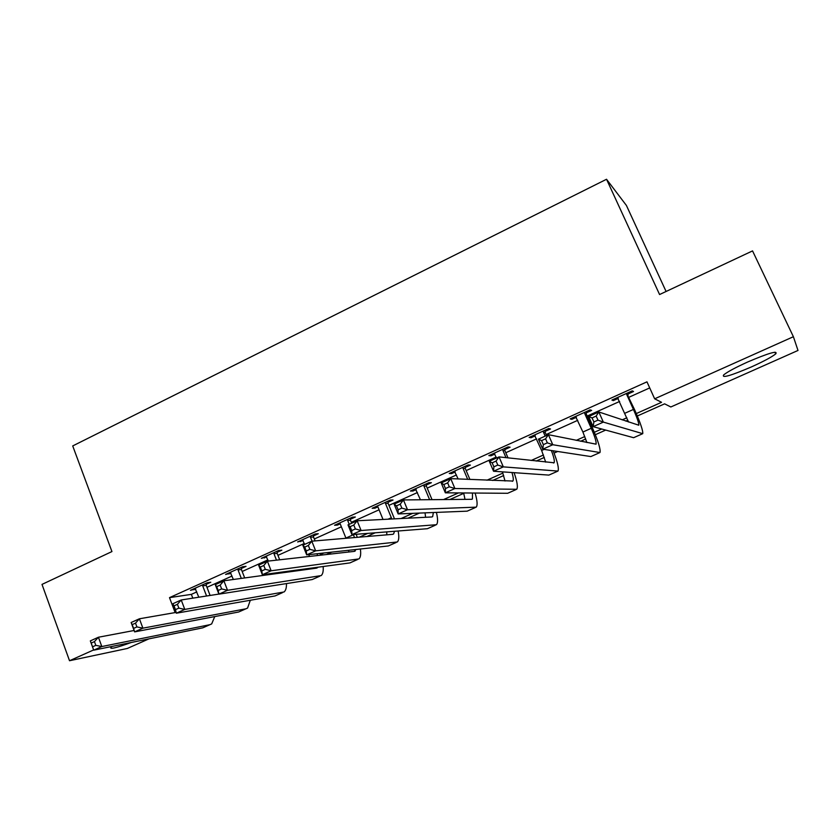 <?xml version="1.0" encoding="UTF-8"?>
<svg xmlns="http://www.w3.org/2000/svg" width="840" height="840" viewBox="0 0 840 840"><rect width="100%" height="100%" fill="white"/><g stroke="black" fill="none" stroke-linecap="round" stroke-linejoin="round"><path stroke-width="1.26" d="M747.716 361.977C768.768 353.01 778.113 350.301 775.74 353.871C771.729 357.063 763.602 361.421 751.38 366.933C730.663 375.774 721.434 378.42 723.681 374.892C727.503 371.816 735.514 367.51 747.716 361.977M666.089 291.48L626.409 205.453L606.533 179.267L72.713 445.935L111.941 551.565L42 584.399L69.52 660.734L93.629 649.94M606.533 179.267L659.578 294.536L752.546 250.898L793.391 336.714L798 350.459L670.813 406.98L664.598 403.841L637.329 415.989M148.953 638.862L127.344 648.459L69.52 660.734M636.3 413.564L661.553 402.297L654.654 398.811L646.968 381.843L169.502 597.639L191.363 594.363L196.802 591.906M206.987 587.317L232.04 576.041M242.172 571.473L267.876 559.902M277.945 555.356L304.311 543.48M314.318 538.976L341.376 526.795M351.309 522.312L379.071 509.806M388.941 505.365L417.428 492.534M427.214 488.124L456.456 474.957M466.169 470.579L496.167 457.065M505.796 452.729L536.592 438.858M546.137 434.564L577.742 420.326M587.192 416.062L619.647 401.447M628.992 397.236L649.719 387.912M628.016 393.992L633.528 391.503L632.226 390.863L611.909 400.04L613.326 400.617L618.272 398.381M586.236 412.839L591.644 410.403L590.111 409.878L570.161 418.887L571.809 419.349L576.398 417.281M545.202 431.361L550.515 428.957L548.74 428.558L529.148 437.409L531.027 437.756L535.28 435.834M504.882 449.547L510.101 447.195L508.106 446.901L488.859 455.595L490.959 455.826L494.886 454.062M465.276 467.418L470.4 465.108L468.185 464.93L449.274 473.466L451.594 473.592L455.196 471.965M426.342 484.985L431.382 482.706L428.967 482.632L410.382 491.022L412.902 491.054L416.189 489.562M388.091 502.247L393.046 500.01L390.421 500.042L372.151 508.284L374.871 508.211L377.864 506.856L383.019 519.456M350.48 519.215L355.352 517.02L352.527 517.146L334.572 525.252L337.481 525.084L340.19 523.856L346.006 538.283M313.498 535.899L318.286 533.736L315.284 533.957L297.633 541.926L303.156 540.572M277.147 552.311L281.852 550.179L278.67 550.484L261.314 558.327L266.742 557.004M241.395 568.438L246.026 566.349L242.666 566.738L225.593 574.445L230.927 573.163M206.22 584.304L210.777 582.246L207.26 582.729L190.47 590.31L195.709 589.05M169.502 597.639L175.13 612.581M654.654 398.811L793.391 336.714M131.239 642.495C116.056 647.976 109.295 649.562 110.985 647.251L112.182 646.401M320.418 554.516L323.82 553.004M359.31 537.159L367.794 533.379M401.048 518.543L412.671 513.356M443.572 499.558L458.472 492.912M486.927 480.218L502.877 473.099M531.132 460.488L543.47 454.986M576.208 440.381L584.798 436.548M594.332 432.285L601.702 428.999M622.178 419.864L626.871 417.774M627.848 420.221L625.842 421.103M605.692 430.091L595.329 434.711M585.711 438.995L580.587 441.273M557.687 451.479L554.064 453.096M544.341 457.422L536.193 461.055M503.706 475.534L492.639 480.459M463.774 493.322L449.915 499.506M419.454 513.082L407.988 518.186M375.197 532.791L366.839 536.519M331.821 552.122L326.445 554.526M289.286 571.074L286.776 572.198M191.363 594.363L192.801 598.154M612.875 399.599L613.326 400.617M571.368 418.341L571.809 419.349M530.596 436.748L531.027 437.756M490.539 454.839L490.959 455.826M451.175 472.605L451.594 473.592M412.493 490.067L412.902 491.054M374.472 507.234L374.871 508.211M337.092 524.107L337.481 525.084M300.342 540.698L300.731 541.663M264.201 557.014L264.579 557.97M228.669 573.058L229.037 574.014M193.715 588.84L194.072 589.796M617.421 397.551L628.509 422.006M626.724 394.527L633.423 409.437C637.235 418.1 639.02 423.36 638.768 425.219L598.836 411.968L603.341 422.1L642.747 433.671C643.125 430.857 640.448 422.951 634.715 409.952L626.682 393.372M627.974 392.784L628.058 395.147M597.975 420.137L603.341 422.1L593.145 426.668L588.662 416.546L598.836 411.968L596.169 416.073L592.085 417.911L593.88 421.974L597.975 420.137L596.169 416.073M593.88 421.974L593.145 426.668L633.601 437.703L642.254 433.892L634.126 437.472M588.662 416.546L592.085 417.911M575.568 416.451L582.908 432.033L586.898 442.575M584.703 413.49L591.255 428.295C594.972 436.916 596.568 442.207 596.043 444.171L548.394 434.679L552.783 444.728L599.981 452.55C600.768 449.579 598.374 441.63 592.788 428.705L586.278 413.983L584.703 413.49L584.661 412.335M586.204 411.642L586.278 413.983M547.333 442.848L552.783 444.728L542.808 449.19L538.44 439.163L548.394 434.679L545.58 438.816L541.579 440.612L543.333 444.644L547.333 442.848L545.58 438.816M543.333 444.644L542.808 449.19L590.846 456.572L599.34 452.823L591.518 456.278M538.44 439.163L541.579 440.612M534.461 435.005L541.643 450.492L545.685 462.126M545.16 430.175L545.234 432.495L543.428 432.117L545.181 436.128M543.428 432.117L543.396 430.973M546.546 435.509L545.234 432.495M551.365 450.513C553.907 457.191 554.809 461.276 554.085 462.777L499.044 456.897L503.318 466.872L557.981 471.082C559.125 468.552 557.508 461.79 553.15 450.786M497.794 465.077L503.318 466.872L493.553 471.24L489.3 461.276L499.044 456.897L496.072 461.066L492.167 462.83L493.868 466.83L497.794 465.077L496.072 461.066M493.868 466.83L493.553 471.24L548.877 475.094L557.203 471.419M489.3 461.276L492.167 462.83M494.078 453.243L496.566 458.01M504.851 448.371L504.913 450.671L502.887 450.408L506.006 457.674M502.887 450.408L502.856 449.274M508.022 457.905L504.913 450.671M511.959 472.521C513.335 477.12 513.649 479.966 512.883 481.047L450.733 478.643L454.902 488.534L516.747 489.279C518.07 487.169 517.188 481.635 514.091 472.668M502.425 471.86L505.029 481.005M449.306 486.822L454.902 488.534L445.337 492.818L441.2 482.937L450.733 478.643L447.636 482.843L443.804 484.565L445.473 488.534L449.306 486.822L447.636 482.843M445.473 488.534L445.337 492.818L507.654 493.29L515.833 489.678M441.2 482.937L443.804 484.565M454.398 471.146L458.136 478.957M465.245 466.253L465.297 468.542L463.06 468.384L467.712 479.378M463.06 468.384L463.029 467.25M469.928 479.472L465.297 468.542M472.531 493.028L472.416 498.992L471.692 499.306L403.452 499.926L407.505 509.744L476.238 507.15C477.687 505.292 477.309 500.588 475.094 493.038M463.669 492.954L464.993 499.37M401.846 508.106L407.505 509.744L398.149 513.933L394.107 504.126L403.452 499.926L400.218 504.157L396.469 505.848L398.087 509.786L401.846 508.106L400.218 504.157M398.087 509.786L398.149 513.933L467.166 511.161L475.199 507.612M394.107 504.126L396.469 505.848M415.411 488.754L420.431 499.769M426.321 483.83L426.374 486.098L423.927 486.034L429.608 499.685M423.927 486.034L423.895 484.921M432.033 499.663L426.374 486.098M433.356 512.516L432.663 516.631L431.855 516.968L357.147 520.769L361.106 530.513L436.443 524.716C437.976 523.005 437.966 518.899 436.401 512.4M425.05 512.851L425.586 517.293M355.373 528.948L361.106 530.513L351.939 534.618L348.002 524.885L357.147 520.769L353.798 525.031L350.123 526.68L351.697 530.596L355.373 528.948L353.798 525.031M351.697 530.596L351.939 534.618L427.392 528.707L435.288 525.221L428.568 528.192M348.002 524.885L350.123 526.68M377.108 506.048L377.853 506.825M388.059 501.102L388.112 503.349L385.466 503.391L391.85 519.005M385.466 503.391L385.434 502.288M394.475 518.868L388.112 503.349M394.538 531.279L393.603 533.946L392.711 534.335L311.798 541.18L315.661 550.851L397.352 541.968C398.947 540.361 399.21 536.707 398.139 530.995M386.747 531.888L386.831 534.828M309.876 549.35L315.661 550.851L306.684 554.873L302.841 545.212L311.798 541.18L308.332 545.475L304.731 547.092L306.274 550.966L309.876 549.35L308.332 545.475M306.274 550.966L306.684 554.873L388.311 545.958L396.07 542.535L389.613 545.38M302.841 545.212L304.731 547.092M339.444 523.047L340.179 523.824M350.448 518.081L350.501 520.307L347.655 520.454L349.23 524.339M353.346 534.503L354.491 537.569M347.655 520.454L347.634 519.351M357.326 537.327L356.16 534.282M351.687 523.226L350.501 520.307M356.087 549.476L354.249 551.387L267.382 561.183L271.142 570.78L358.932 558.925C360.581 557.403 361.064 554.096 360.381 549.003M348.831 550.263L348.695 552.017M265.303 569.341L271.142 570.78L262.353 574.718L258.605 565.131L267.382 561.183L263.802 565.488L260.274 567.074L261.776 570.917L265.303 569.341L263.802 565.488M261.776 570.917L262.353 574.718L349.913 562.905L357.536 559.534L351.32 562.275M258.605 565.131L260.274 567.074M302.421 539.763L304.668 544.394M308.858 554.631L309.425 556.437M313.478 534.776L313.519 536.981L310.495 537.222L312.07 541.159M310.495 537.222L310.475 536.13M315.084 540.908L313.519 536.981M317.016 553.739L317.572 555.524M317.951 567.21L316.449 568.155L223.86 580.776L227.525 590.3L321.163 575.589C322.854 574.13 323.516 571.095 323.148 566.506M311.346 568.102L311.199 568.869M221.634 588.924L227.525 590.3L218.915 594.153L215.261 584.64L223.86 580.776L220.174 585.102L216.72 586.656L218.179 590.478L221.634 588.924L220.174 585.102M218.179 590.478L218.915 594.153L312.175 579.558L319.673 576.25L313.698 578.886M320.639 555.177L320.03 553.413M215.261 584.64L216.72 586.656M266.017 556.196L268.328 561.067M277.127 551.187L277.169 553.381L273.956 553.707L276.486 560.154M273.956 553.707L273.935 552.625M279.689 559.797L277.169 553.381M280.959 572.198L281.159 572.964M273.042 573.269L273.284 574.035M178.857 608.118L177.418 604.317L174.037 605.84L175.466 609.63L178.857 608.118L184.79 609.42L176.347 613.2L172.788 603.76L181.22 599.97L184.79 609.42L284.056 591.969C285.768 590.551 286.577 587.759 286.461 583.579M218.883 594.079L181.22 599.97L177.418 604.317M175.466 609.63L176.347 613.2L275.079 595.928L282.45 592.673L276.707 595.214M284.456 572.513L284.225 571.767M172.788 603.76L174.037 605.84M230.223 572.355L233.363 579.474M241.374 567.325L241.406 569.51L238.025 569.919L241.311 578.393M238.025 569.919L238.014 568.848M244.681 577.93L241.406 569.51M136.92 626.924L135.524 623.154L132.206 624.645L133.602 628.415L136.92 626.924L142.895 628.173L134.621 631.88L131.145 622.503L139.409 618.786L142.895 628.173L245.858 608.822L247.569 608.066L250.331 600.254M176.053 612.423L139.409 618.786L135.524 623.154M133.602 628.415L134.621 631.88L238.613 612.014L245.858 608.822L240.345 611.258M131.145 622.503L132.206 624.645M195.017 588.252L198.817 597.219M206.209 583.202L206.241 585.365L202.692 585.858L206.566 596.001M202.692 585.858L202.681 584.798M210.095 595.455L206.241 585.365M95.802 645.361L94.448 641.624L91.192 643.083L92.547 646.821L95.802 645.361L101.829 646.548L93.713 650.181L90.332 640.889L98.427 637.235L101.829 646.548L209.885 624.698L211.691 623.9L214.746 616.571M134.106 630.494L98.427 637.235L94.448 641.624M92.547 646.821L93.713 650.181L202.766 627.837L209.885 624.698L204.582 627.039M90.332 640.889L91.192 643.083M633.423 409.437L624.928 413.228M591.255 428.295L582.908 432.033M544.1 449.39L541.643 450.492M391.346 517.734L388.07 519.194M353.419 534.702L345.912 538.062M775.74 353.871L774.942 352.17M554.085 462.777L553.56 463.008M557.214 471.419L549.675 474.747M512.883 481.047L512.274 481.32M515.844 489.678L508.589 492.881M472.416 498.992L471.723 499.306M475.209 507.612L468.216 510.689M432.663 516.631L431.886 516.968M393.603 533.946L392.742 534.324M355.215 550.977L354.291 551.387M317.489 567.703L316.491 568.145"/></g></svg>
